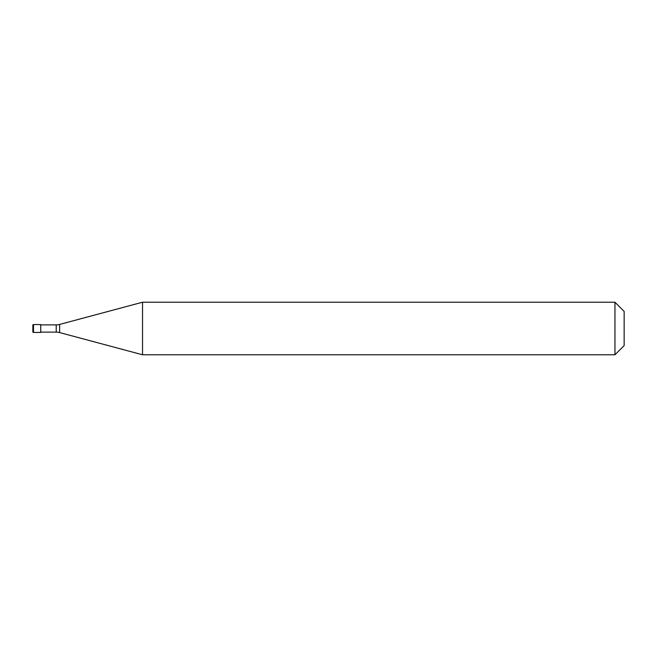 <?xml version="1.0" encoding="UTF-8"?>
<svg xmlns="http://www.w3.org/2000/svg" width="657" height="657" viewBox="0 0 657 657"><rect width="100%" height="100%" fill="white"/><g stroke="black" fill="none" stroke-linecap="round" stroke-linejoin="round"><path stroke-width="0.99" d="M32.85 325.215A0.657 0.657 0 0 1 33.507 324.558A0.657 0.657 0 0 0 32.85 325.215L32.85 331.785A0.657 0.657 0 0 0 33.507 332.442L40.734 332.442L40.734 324.558L33.507 324.558L40.734 324.558M40.734 332.113L56.215 332.113A13.14 13.14 0 0 1 59.615 332.565L142.536 354.78L614.952 354.78L624.15 345.582L624.15 311.418L614.952 302.22L614.952 354.78M40.734 324.887L56.215 324.887A13.14 13.14 0 0 0 59.615 324.435L142.536 302.22L142.536 354.78M142.536 302.22L614.952 302.22M33.507 324.558L33.507 332.442M56.215 324.887L56.215 332.113M59.615 324.435L59.615 332.565"/></g></svg>
